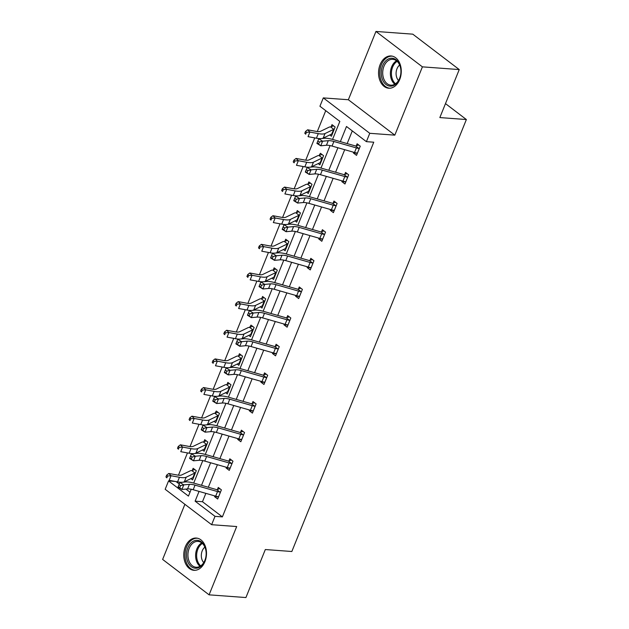 <?xml version="1.0" encoding="UTF-8"?>
<svg xmlns="http://www.w3.org/2000/svg" width="629" height="629" viewBox="0 0 629 629"><rect width="100%" height="100%" fill="white"/><g stroke="black" fill="none" stroke-linecap="round" stroke-linejoin="round"><path stroke-width="0.94" d="M399.698 79.569A16.173 11.346 94.2 0 1 388.714 88.225A16.173 11.346 94.2 0 1 380.113 64.638A16.173 11.346 94.2 0 1 391.096 55.973A16.173 11.346 94.2 0 1 399.698 79.569M204.928 561.65A16.173 11.346 94.2 0 1 193.944 570.306A16.173 11.346 94.2 0 1 185.343 546.719A16.173 11.346 94.2 0 1 196.319 538.054A16.173 11.346 94.2 0 1 204.928 561.65M184.895 504.316L162.628 559.425L209.087 594.837L236.685 526.544L211.635 524.696L165.175 489.291L168.548 480.933L188.456 496.1L191.224 489.244M459.241 69.575L422.405 66.855L375.945 31.45L412.781 34.163L459.241 69.575L439.844 117.576L466.372 119.534L291.84 551.499L265.32 549.542L245.923 597.55L209.087 594.837M175.145 481.421L168.548 480.933M325.736 110.673L317.299 131.54M314.736 137.9L305.733 160.175M303.162 166.536L294.16 188.818M291.589 195.171L282.586 217.453M280.023 223.814L271.02 246.096M268.449 252.449L259.447 274.731M256.884 281.092L247.881 303.375M245.31 309.727L236.307 332.01M233.736 338.371L224.734 360.645M222.171 367.006L213.168 389.288M210.597 395.641L201.594 417.923M199.023 424.284L190.021 446.566M187.458 452.919L178.455 475.202M332.568 139.41L339.833 121.413L319.933 106.246L323.306 97.896L369.766 133.301L366.392 141.659L346.493 126.484L340.368 141.643M375.945 31.45L348.356 99.744L323.306 97.896M466.372 119.534L445.489 103.62M345.738 181.899L341.822 181.608L344.967 183.998L348.67 174.823L345.533 172.432L344.7 174.492M341.822 181.608L342.113 180.9M322.598 239.177L318.683 238.886L321.82 241.277L325.531 232.101L322.394 229.703L321.561 231.771M318.683 238.886L318.974 238.179M299.459 296.448L295.544 296.165L298.681 298.555L302.392 289.379L299.255 286.981L298.421 289.049M295.544 296.165L295.827 295.457M276.32 353.726L272.404 353.443L275.541 355.833L279.252 346.65L276.107 344.26L275.274 346.32M272.404 353.443L272.687 352.735M253.173 411.004L249.257 410.713L252.402 413.111L256.105 403.928L252.968 401.538L252.135 403.598M249.257 410.713L249.548 410.006M230.033 468.283L226.118 467.992L229.255 470.39L232.966 461.206L229.829 458.816L228.995 460.876M226.118 467.992L226.401 467.284M352.295 130.911L347.169 143.593M344.7 149.694L335.595 172.228M333.134 178.329L324.029 200.871M321.561 206.972L312.456 229.506M309.987 235.608L300.882 258.142M298.421 264.243L289.316 286.785M286.848 292.886L277.743 315.42M275.282 321.521L266.169 344.063M263.708 350.164L254.603 372.698M252.135 378.8L243.03 401.341M240.569 407.443L231.464 429.977M228.995 436.078L219.891 458.612M217.422 464.713L208.317 487.255M205.856 493.356L202.475 501.722L222.375 516.889L373.76 142.201L366.392 141.659M218.46 496.918L214.544 496.635L217.689 499.025L221.392 489.849L218.255 487.451L217.422 489.519M214.544 496.635L214.835 495.927M241.607 439.647L237.691 439.356L240.828 441.747L244.539 432.571L241.394 430.173L240.561 432.241M237.691 439.356L237.974 438.649M264.746 382.369L260.831 382.078L263.968 384.468L267.679 375.293L264.542 372.903L263.708 374.963M260.831 382.078L261.114 381.371M287.885 325.091L283.97 324.8L287.115 327.19L290.818 318.015L287.681 315.624L286.848 317.684M283.97 324.8L284.261 324.092M311.025 267.812L307.117 267.522L310.254 269.92L313.957 260.736L310.82 258.346L309.987 260.406M307.117 267.522L307.4 266.814M334.172 210.534L330.256 210.243L333.394 212.641L337.105 203.458L333.96 201.068L333.134 203.128M330.256 210.243L330.539 209.536M357.311 153.256L353.396 152.973L356.533 155.363L360.244 146.18L357.107 143.789L356.273 145.849M353.396 152.973L353.679 152.265M222.375 516.889L215.008 516.346L211.635 524.696M348.356 99.744L394.815 135.149L422.405 66.855M394.815 135.149L369.766 133.301M199.055 491.406L195.108 501.171L215.008 516.346M337.899 147.744L328.794 170.286M326.333 176.387L317.228 198.921M314.759 205.023L305.655 227.556M303.194 233.658L294.081 256.2M291.62 262.301L282.515 284.835M280.047 290.936L270.942 313.478M268.481 319.579L259.376 342.113M256.907 348.214L247.802 370.756M245.334 376.857L236.229 399.391M233.768 405.493L224.663 428.027M222.194 434.128L213.089 456.67M210.629 462.771L201.516 485.305M193.716 483.072L202.797 460.609M205.29 454.437L214.363 431.966M216.856 425.802L225.937 403.331M228.429 397.158L237.51 374.695M240.003 368.523L249.076 346.052M251.569 339.88L260.65 317.417M263.142 311.245L272.215 288.774M274.708 282.602L283.789 260.139M286.281 253.967L295.363 231.496M297.855 225.331L306.928 202.86M309.421 196.688L318.502 174.225M320.994 168.053L330.076 145.582M176.065 481.594L179.265 484.031M185.901 489.087L190.021 492.224M331.161 126.712L331.994 124.652L335.131 127.042L331.42 136.226L329.761 134.96M319.045 155.56A7.257 2.146 22 0 0 317.574 155.788L308.965 159.931A10.363 3.074 -158 0 1 304.467 159.986L296.078 158.429L298.327 160.702L306.708 162.258A15.552 4.607 22 0 0 313.454 162.18L322.064 158.036A2.076 0.613 -158 0 1 322.229 157.989L319.045 155.56L320.42 153.287L323.558 155.685L319.854 164.861L318.188 163.595M308.013 183.99L308.847 181.93L311.992 184.321L308.281 193.504L306.622 192.238M296.448 212.633L297.281 210.566L300.418 212.964L296.707 222.139L295.048 220.873M284.874 241.269L285.708 239.209L288.845 241.599L285.141 250.774L283.475 249.509M273.308 269.904L274.142 267.844L277.279 270.234L273.568 279.418L271.909 278.152M261.735 298.547L262.568 296.487L265.705 298.877L261.994 308.053L260.335 306.787M249.619 327.394A7.257 2.146 22 0 0 248.148 327.623L239.539 331.766A10.363 3.074 -158 0 1 235.042 331.821L226.66 330.264L228.901 332.537L237.282 334.093A15.552 4.607 22 0 0 244.028 334.007L252.638 329.863A2.076 0.613 -158 0 1 252.803 329.816L249.619 327.394L250.995 325.122L254.14 327.512L250.428 336.696L248.769 335.43M238.595 355.825L239.429 353.757L242.566 356.156L238.855 365.331L237.196 364.065M227.022 384.461L227.855 382.401L230.992 384.791L227.289 393.974L225.622 392.708M214.914 413.308A7.257 2.146 22 0 0 213.435 413.536L204.826 417.68A10.363 3.074 -158 0 1 200.329 417.735L191.947 416.178L194.188 418.45L202.577 420.007A15.552 4.607 22 0 0 209.315 419.928L217.925 415.785A2.076 0.613 -158 0 1 218.09 415.73L214.914 413.308L216.282 411.036L219.427 413.434L215.716 422.609L214.057 421.344M203.882 441.739L204.716 439.679L207.853 442.069L204.142 451.245L202.483 449.979M192.309 470.374L193.142 468.314L196.279 470.704L192.576 479.888L190.909 478.622M202.475 501.722L195.108 501.171M193.347 477.781L192.741 477.741M204.92 449.145L204.315 449.098M216.494 420.502L215.889 420.463M228.06 391.867L227.454 391.82M229.035 367.651A15.552 4.607 22 0 0 230.607 367.242L239.217 363.09A2.076 0.613 -158 0 1 239.374 363.043L239.028 363.185M251.199 334.589L250.601 334.542M262.773 305.953L262.167 305.906M274.346 277.31L273.741 277.271M285.912 248.675L285.307 248.628M297.486 220.032L296.88 219.993M298.461 195.823A15.552 4.607 22 0 0 300.025 195.407L308.635 191.263A2.076 0.613 -158 0 1 308.8 191.216L308.454 191.35M320.625 162.762L320.019 162.714M332.198 134.119L331.593 134.071M179.808 487.499L180.547 485.659L178.998 484.707L178.259 486.539L181.923 489.456L187.576 488.93A10.363 3.074 22 0 1 193.197 489.732L215.692 496.171A7.257 2.146 -158 0 0 218.137 496.682L218.499 496.949L220.527 491.917L219.993 492.098A7.257 2.146 -158 0 1 217.548 491.579L195.045 485.14A10.363 3.074 22 0 0 189.431 484.346L183.778 484.865L181.923 489.456L178.038 487.058L179.894 482.474L185.555 481.948A15.552 4.607 -158 0 1 193.976 483.151L216.47 489.59A2.076 0.613 22 0 0 216.808 489.669L219.836 488.654M219.993 492.098L216.808 489.669M178.998 484.707L179.894 482.474L183.778 484.865L180.547 485.659M178.259 486.539L178.038 487.058M191.766 470.586A7.257 2.146 22 0 0 190.296 470.814L181.687 474.958A10.363 3.074 -158 0 1 177.189 475.013L168.8 473.456L171.049 475.728L179.43 477.285A15.552 4.607 22 0 0 186.176 477.207L194.786 473.055A2.076 0.613 -158 0 1 194.951 473.008L191.766 470.586L194.723 469.517M182.748 482.207A15.552 4.607 22 0 0 184.321 481.79L192.93 477.647A2.076 0.613 -158 0 1 193.095 477.6L193.41 477.828M195.446 472.772L194.951 473.008M167.589 476.011L166.693 475.099L165.946 476.939L166.842 477.843L167.589 476.011L171.049 475.728L169.193 480.32L177.575 481.877A15.552 4.607 22 0 0 182.213 482.254M166.842 477.843L165.946 476.939M166.693 475.099L168.8 473.456M232.132 463.266L231.558 463.455A7.257 2.146 -158 0 1 229.113 462.944L206.619 456.505A10.363 3.074 22 0 0 201.005 455.703L195.344 456.229L193.488 460.813L189.612 458.423L191.468 453.831L197.121 453.312A15.552 4.607 -158 0 1 205.549 454.508L228.044 460.947A2.076 0.613 22 0 0 228.382 461.033L231.401 460.019M191.381 458.856L192.12 457.024L190.571 456.064L189.824 457.904L193.488 460.813L199.149 460.294A10.363 3.074 22 0 1 204.763 461.096L227.258 467.528A7.257 2.146 -158 0 0 229.703 468.047L230.088 468.322M231.558 463.455L228.382 461.033M190.571 456.064L191.468 453.831L195.344 456.229L192.12 457.024M189.824 457.904L189.612 458.423M243.706 434.631L243.132 434.82A7.257 2.146 -158 0 1 240.687 434.301L218.192 427.862A10.363 3.074 22 0 0 212.571 427.067L206.917 427.586L205.062 432.178L201.186 429.78L203.033 425.196L208.694 424.669A15.552 4.607 -158 0 1 217.115 425.872L239.618 432.312A2.076 0.613 22 0 0 239.956 432.398L242.975 431.376M202.947 430.22L203.694 428.388L202.137 427.429L201.398 429.261L205.062 432.178L210.723 431.651A10.363 3.074 22 0 1 216.337 432.453L238.831 438.893A7.257 2.146 -158 0 0 241.277 439.404L241.662 439.687L243.667 434.647M243.132 434.82L239.956 432.398M202.137 427.429L203.033 425.196L206.917 427.586L203.694 428.388M201.398 429.261L201.186 429.78M203.34 441.951A7.257 2.146 22 0 0 201.87 442.171L193.252 446.323A10.363 3.074 -158 0 1 188.763 446.37L180.374 444.813L182.614 447.085L191.004 448.642A15.552 4.607 22 0 0 197.75 448.563L206.359 444.42A2.076 0.613 -158 0 1 206.516 444.373L203.34 441.951L206.288 440.882M194.322 453.572A15.552 4.607 22 0 0 195.894 453.155L204.504 449.012A2.076 0.613 -158 0 1 204.661 448.964L204.975 449.185M207.02 444.129L206.516 444.373M179.155 447.368L178.259 446.464L177.52 448.296L178.416 449.208L179.155 447.368L182.614 447.085L180.759 451.677L189.148 453.234A15.552 4.607 22 0 0 193.787 453.619M178.416 449.208L177.52 448.296M178.259 446.464L180.374 444.813M215.417 413.111L217.862 412.239M205.895 424.929A15.552 4.607 22 0 0 207.46 424.512L216.069 420.369A2.076 0.613 -158 0 1 216.234 420.321L216.549 420.549M218.593 415.494L218.09 415.73M190.729 418.733L189.832 417.821L189.093 419.661L189.989 420.565L190.729 418.733L194.188 418.45L192.332 423.042L200.722 424.599A15.552 4.607 22 0 0 205.353 424.984M189.989 420.565L189.093 419.661M189.832 417.821L191.947 416.178M196.217 568.231A13.995 9.82 94.2 0 1 186.467 554.872A13.995 9.82 94.2 0 1 196.413 540.311A13.995 9.82 94.2 0 1 206.131 552.521A13.995 9.82 94.2 0 1 205.769 557.436A13.995 9.82 94.2 0 1 196.217 568.231M206.131 552.616A12.957 9.089 -85.8 0 0 198.001 541.404A12.957 9.089 -85.8 0 0 197.136 541.396A12.957 9.089 -85.8 0 0 187.945 554.267A12.957 9.089 -85.8 0 0 196.099 567.248A12.957 9.089 -85.8 0 0 196.956 567.248A12.957 9.089 -85.8 0 0 205.785 557.349M204.881 547.128A9.223 6.471 -85.8 0 0 203.741 562.593M197.49 538.251L197.592 538.251A16.063 11.275 -85.8 0 0 197.49 538.251A16.063 11.275 -85.8 0 0 196.421 538.243A16.063 11.275 -85.8 0 0 185.028 554.204A16.063 11.275 -85.8 0 0 195.132 570.291A16.063 11.275 -85.8 0 0 195.234 570.299L195.132 570.291M390.986 86.149A13.995 9.82 94.2 0 1 381.245 72.791A13.995 9.82 94.2 0 1 391.183 58.23A13.995 9.82 94.2 0 1 400.901 70.44A13.995 9.82 94.2 0 1 400.539 75.354A13.995 9.82 94.2 0 1 390.986 86.149M400.909 70.534A12.957 9.089 -85.8 0 0 392.771 59.323A12.957 9.089 -85.8 0 0 391.914 59.315A12.957 9.089 -85.8 0 0 382.723 72.186A12.957 9.089 -85.8 0 0 390.868 85.167A12.957 9.089 -85.8 0 0 391.733 85.167A12.957 9.089 -85.8 0 0 400.563 75.26M399.651 65.039A9.223 6.471 -85.8 0 0 398.511 80.512M392.268 56.162L392.37 56.17A16.063 11.275 -85.8 0 0 392.268 56.162A16.063 11.275 -85.8 0 0 391.199 56.162A16.063 11.275 -85.8 0 0 379.798 72.123A16.063 11.275 -85.8 0 0 389.901 88.209A16.063 11.275 -85.8 0 0 390.011 88.217L389.901 88.209M255.272 405.996L254.706 406.177A7.257 2.146 -158 0 1 252.253 405.666L229.758 399.226A10.363 3.074 22 0 0 224.144 398.424L218.483 398.951L216.635 403.535L212.751 401.145L214.607 396.553L220.268 396.034A15.552 4.607 -158 0 1 228.689 397.229L251.183 403.669A2.076 0.613 22 0 0 251.521 403.755L254.548 402.741M214.52 401.585L215.26 399.745L213.711 398.786L212.972 400.626L216.635 403.535L222.289 403.016A10.363 3.074 22 0 1 227.902 403.818L250.405 410.257A7.257 2.146 -158 0 0 252.85 410.768L253.235 411.044M254.706 406.177L251.521 403.755M213.711 398.786L214.607 396.553L218.483 398.951L215.26 399.745M212.972 400.626L212.751 401.145M226.479 384.673A7.257 2.146 22 0 0 225.009 384.901L216.4 389.044A10.363 3.074 -158 0 1 211.902 389.099L203.513 387.543L205.762 389.815L214.143 391.372A15.552 4.607 22 0 0 220.889 391.285L229.499 387.142A2.076 0.613 -158 0 1 229.664 387.094L226.479 384.673L229.436 383.604M217.461 396.294A15.552 4.607 22 0 0 219.034 395.877L227.643 391.733A2.076 0.613 -158 0 1 227.808 391.686L228.123 391.906M230.159 386.851L229.664 387.094M202.302 390.09L201.406 389.186L200.659 391.018L201.555 391.93L202.302 390.09L205.762 389.815L203.906 394.399L212.287 395.956A15.552 4.607 22 0 0 216.926 396.341M201.555 391.93L200.659 391.018M201.406 389.186L203.513 387.543M266.845 377.353L266.271 377.542A7.257 2.146 -158 0 1 263.826 377.023L241.332 370.591A10.363 3.074 22 0 0 235.718 369.789L230.057 370.308L228.201 374.9L224.325 372.51L226.181 367.918L231.834 367.399A15.552 4.607 -158 0 1 240.262 368.594L262.757 375.033A2.076 0.613 22 0 0 263.095 375.12L266.114 374.098M226.094 372.942L226.833 371.11L225.284 370.151L224.537 371.983L228.201 374.9L233.862 374.381A10.363 3.074 22 0 1 239.476 375.175L261.971 381.614A7.257 2.146 -158 0 0 264.416 382.133L264.801 382.408M266.271 377.542L263.095 375.12M225.284 370.151L226.181 367.918L230.057 370.308L226.833 371.11M224.537 371.983L224.325 372.51M238.053 356.03A7.257 2.146 22 0 0 236.575 356.258L227.965 360.401A10.363 3.074 -158 0 1 223.476 360.456L215.087 358.9L217.327 361.172L225.717 362.729A15.552 4.607 22 0 0 232.455 362.65L241.064 358.506A2.076 0.613 -158 0 1 241.229 358.459L238.053 356.03L241.001 354.96M241.733 358.216L239.688 363.271M213.868 361.455L212.972 360.543L212.232 362.383L213.129 363.287L213.868 361.455L217.327 361.172L215.472 365.763L223.861 367.32A15.552 4.607 22 0 0 228.5 367.706M241.693 358.231L241.229 358.459M213.129 363.287L212.232 362.383M212.972 360.543L215.087 358.9M278.419 348.718L277.845 348.898A7.257 2.146 -158 0 1 275.4 348.387L252.905 341.948A10.363 3.074 22 0 0 247.283 341.146L241.63 341.673L239.775 346.264L235.891 343.866L237.746 339.275L243.407 338.756A15.552 4.607 -158 0 1 251.828 339.959L274.323 346.39A2.076 0.613 22 0 0 274.669 346.477L277.688 345.463M237.66 344.307L238.407 342.467L236.85 341.516L236.111 343.348L239.775 346.264L245.436 345.738A10.363 3.074 22 0 1 251.05 346.54L273.544 352.979A7.257 2.146 -158 0 0 275.989 353.49L276.375 353.773M277.845 348.898L274.669 346.477M236.85 341.516L237.746 339.275L241.63 341.673L238.407 342.467M236.111 343.348L235.891 343.866M250.13 327.198L252.575 326.325M253.306 329.58L250.947 334.408A2.076 0.613 -158 0 0 250.782 334.455L242.173 338.599A15.552 4.607 22 0 1 240.608 339.015M225.441 332.812L224.545 331.908L223.798 333.74L224.702 334.652L225.441 332.812L228.901 332.537L227.045 337.12L235.435 338.685A15.552 4.607 22 0 0 240.066 339.062M253.267 329.588L252.803 329.816M224.702 334.652L223.798 333.74M224.545 331.908L226.66 330.264M249.233 315.664L249.972 313.832L248.424 312.872L247.677 314.712L251.341 317.621L257.002 317.102A10.363 3.074 22 0 1 262.615 317.897L285.118 324.336A7.257 2.146 -158 0 0 287.563 324.855L287.94 325.13L289.953 320.09L289.411 320.263A7.257 2.146 -158 0 1 286.966 319.752L264.471 313.313A10.363 3.074 22 0 0 258.857 312.511L253.196 313.03L251.341 317.621L247.464 315.231L249.32 310.64L254.981 310.121A15.552 4.607 -158 0 1 263.402 311.316L285.896 317.755A2.076 0.613 22 0 0 286.234 317.842L289.254 316.827M289.411 320.263L286.234 317.842M248.424 312.872L249.32 310.64L253.196 313.03L249.972 313.832M247.677 314.712L247.464 315.231M261.192 298.759A7.257 2.146 22 0 0 259.722 298.979L251.113 303.131A10.363 3.074 -158 0 1 246.615 303.178L238.226 301.621L240.467 303.893L248.856 305.45A15.552 4.607 22 0 0 255.602 305.372L264.211 301.228A2.076 0.613 -158 0 1 264.369 301.181L261.192 298.759L264.141 297.682M252.174 310.38A15.552 4.607 22 0 0 253.746 309.963L262.356 305.82A2.076 0.613 -158 0 1 262.521 305.765L262.828 305.993M264.872 300.937L264.369 301.181M237.015 304.177L236.111 303.264L235.372 305.104L236.268 306.016L237.015 304.177L240.467 303.893L238.619 308.485L247 310.042A15.552 4.607 22 0 0 251.639 310.427M236.268 306.016L235.372 305.104M236.111 303.264L238.226 301.621M301.558 291.439L300.984 291.628A7.257 2.146 -158 0 1 298.539 291.109L276.045 284.67A10.363 3.074 22 0 0 270.431 283.876L264.77 284.394L262.914 288.986L259.038 286.588L260.893 282.004L266.547 281.478A15.552 4.607 -158 0 1 274.975 282.68L297.47 289.12A2.076 0.613 22 0 0 297.808 289.198L300.827 288.184M260.799 287.028L261.546 285.189L259.989 284.237L259.25 286.069L262.914 288.986L268.575 288.459A10.363 3.074 22 0 1 274.189 289.261L296.684 295.701A7.257 2.146 -158 0 0 299.129 296.212L299.514 296.495M300.984 291.628L297.808 289.198M259.989 284.237L260.893 282.004L264.77 284.394L261.546 285.189M259.25 286.069L259.038 286.588M272.766 270.116A7.257 2.146 22 0 0 271.288 270.344L262.678 274.488A10.363 3.074 -158 0 1 258.189 274.543L249.799 272.986L252.04 275.258L260.43 276.815A15.552 4.607 22 0 0 267.168 276.736L275.777 272.585A2.076 0.613 -158 0 1 275.942 272.538L272.766 270.116L275.714 269.047M263.748 281.737A15.552 4.607 22 0 0 265.32 281.32L273.929 277.177A2.076 0.613 -158 0 1 274.087 277.13L274.401 277.358M276.446 272.302L275.942 272.538M248.581 275.541L247.684 274.629L246.945 276.469L247.842 277.373L248.581 275.541L252.04 275.258L250.185 279.85L258.574 281.407A15.552 4.607 22 0 0 263.213 281.784M247.842 277.373L246.945 276.469M247.684 274.629L249.799 272.986M313.132 262.796L312.558 262.985A7.257 2.146 -158 0 1 310.113 262.474L287.61 256.034A10.363 3.074 22 0 0 281.996 255.232L276.343 255.759L274.488 260.343L270.604 257.953L272.459 253.361L278.12 252.842A15.552 4.607 -158 0 1 286.541 254.037L309.036 260.477A2.076 0.613 22 0 0 309.374 260.563L312.401 259.549M272.373 258.385L273.112 256.553L271.563 255.594L270.824 257.434L274.488 260.343L280.141 259.824A10.363 3.074 22 0 1 285.763 260.626L308.257 267.058A7.257 2.146 -158 0 0 310.702 267.577L311.088 267.852L313.093 262.812M312.558 262.985L309.374 260.563M271.563 255.594L272.459 253.361L276.343 255.759L273.112 256.553M270.824 257.434L270.604 257.953M284.332 241.481A7.257 2.146 22 0 0 282.861 241.701L274.252 245.853A10.363 3.074 -158 0 1 269.755 245.908L261.373 244.343L263.614 246.615L271.995 248.18A15.552 4.607 22 0 0 278.741 248.093L287.351 243.95A2.076 0.613 -158 0 1 287.516 243.903L284.332 241.481L287.288 240.412M275.313 253.102A15.552 4.607 22 0 0 276.886 252.685L285.495 248.541A2.076 0.613 -158 0 1 285.66 248.494L285.975 248.714M288.011 243.659L287.516 243.903M260.154 246.898L259.258 245.994L258.511 247.826L259.407 248.738L260.154 246.898L263.614 246.615L261.758 251.207L270.148 252.764A15.552 4.607 22 0 0 274.779 253.149M259.407 248.738L258.511 247.826M259.258 245.994L261.373 244.343M324.698 234.161L324.124 234.35A7.257 2.146 -158 0 1 321.678 233.831L299.184 227.391A10.363 3.074 22 0 0 293.57 226.597L287.909 227.116L286.053 231.708L282.177 229.31L284.033 224.726L289.694 224.199A15.552 4.607 -158 0 1 298.115 225.402L320.609 231.842A2.076 0.613 22 0 0 320.947 231.928L323.966 230.906M283.946 229.75L284.685 227.918L283.136 226.959L282.39 228.791L286.053 231.708L291.714 231.181A10.363 3.074 22 0 1 297.328 231.983L319.823 238.422A7.257 2.146 -158 0 0 322.276 238.934L322.653 239.217L324.666 234.177M324.124 234.35L320.947 231.928M283.136 226.959L284.033 224.726L287.909 227.116L284.685 227.918M282.39 228.791L282.177 229.31M336.271 205.526L335.697 205.707A7.257 2.146 -158 0 1 333.252 205.196L310.757 198.756A10.363 3.074 22 0 0 305.144 197.954L299.483 198.481L297.627 203.065L293.751 200.675L295.599 196.083L301.26 195.564A15.552 4.607 -158 0 1 309.68 196.767L332.183 203.198A2.076 0.613 22 0 0 332.521 203.285L335.54 202.271M295.512 201.115L296.259 199.275L294.702 198.316L293.963 200.156L297.627 203.065L303.288 202.546A10.363 3.074 22 0 1 308.902 203.348L331.397 209.787A7.257 2.146 -158 0 0 333.842 210.298L334.227 210.581M335.697 205.707L332.521 203.285M294.702 198.316L295.599 196.083L299.483 198.481L296.259 199.275M293.963 200.156L293.751 200.675M347.837 176.883L347.271 177.071A7.257 2.146 -158 0 1 344.826 176.552L322.323 170.121A10.363 3.074 22 0 0 316.709 169.319L311.056 169.838L309.201 174.43L305.317 172.039L307.172 167.448L312.833 166.929A15.552 4.607 -158 0 1 321.254 168.124L343.748 174.563A2.076 0.613 22 0 0 344.087 174.65L347.114 173.628M307.086 172.472L307.825 170.64L306.276 169.681L305.537 171.513L309.201 174.43L314.854 173.911A10.363 3.074 22 0 1 320.476 174.705L342.97 181.144A7.257 2.146 -158 0 0 345.415 181.663L345.801 181.938L347.806 176.898M347.271 177.071L344.087 174.65M306.276 169.681L307.172 167.448L311.056 169.838L307.825 170.64M305.537 171.513L305.317 172.039M295.905 212.838A7.257 2.146 22 0 0 294.435 213.066L285.825 217.209A10.363 3.074 -158 0 1 281.328 217.264L272.939 215.708L275.18 217.98L283.569 219.537A15.552 4.607 22 0 0 290.315 219.458L298.924 215.315A2.076 0.613 -158 0 1 299.082 215.26L295.905 212.838L298.854 211.769M286.887 224.459A15.552 4.607 22 0 0 288.459 224.05L297.069 219.898A2.076 0.613 -158 0 1 297.234 219.851L297.541 220.079M299.585 215.024L299.082 215.26M271.72 218.263L270.824 217.351L270.085 219.191L270.981 220.095L271.72 218.263L275.18 217.98L273.332 222.572L281.713 224.128A15.552 4.607 22 0 0 286.352 224.514M270.981 220.095L270.085 219.191M270.824 217.351L272.939 215.708M307.479 184.203A7.257 2.146 22 0 0 306.001 184.431L297.391 188.574A10.363 3.074 -158 0 1 292.894 188.629L284.512 187.072L286.753 189.345L295.143 190.901A15.552 4.607 22 0 0 301.881 190.815L310.49 186.671A2.076 0.613 -158 0 1 310.655 186.624L307.479 184.203L310.427 183.133M311.158 186.381L309.114 191.436M283.294 189.62L282.397 188.716L281.658 190.548L282.555 191.46L283.294 189.62L286.753 189.345L284.898 193.929L293.287 195.485A15.552 4.607 22 0 0 297.926 195.871M311.119 186.396L310.655 186.624M282.555 191.46L281.658 190.548M282.397 188.716L284.512 187.072M319.556 155.363L322.001 154.49M322.724 157.745L320.373 162.573A2.076 0.613 -158 0 0 320.208 162.628L311.599 166.771A15.552 4.607 22 0 1 310.026 167.18M294.867 160.985L293.971 160.073L293.224 161.912L294.12 162.817L294.867 160.985L298.327 160.702L296.471 165.293L304.853 166.85A15.552 4.607 22 0 0 309.492 167.235M322.693 157.761L322.229 157.989M294.12 162.817L293.224 161.912M293.971 160.073L296.078 158.429M318.659 143.837L319.398 141.997L317.849 141.045L317.102 142.877L320.766 145.794L326.427 145.268A10.363 3.074 22 0 1 332.041 146.07L354.536 152.509A7.257 2.146 -158 0 0 356.981 153.02L357.343 153.287L359.379 148.255L358.837 148.436A7.257 2.146 -158 0 1 356.391 147.917L333.897 141.478A10.363 3.074 22 0 0 328.283 140.676L322.622 141.203L320.766 145.794L316.89 143.396L318.746 138.805L324.399 138.286A15.552 4.607 -158 0 1 332.827 139.489L355.322 145.92A2.076 0.613 22 0 0 355.66 146.007L358.679 144.992M358.837 148.436L355.66 146.007M317.849 141.045L318.746 138.805L322.622 141.203L319.398 141.997M317.102 142.877L316.89 143.396M330.618 126.924A7.257 2.146 22 0 0 329.148 127.152L320.531 131.296A10.363 3.074 -158 0 1 316.041 131.351L307.652 129.794L309.893 132.066L318.282 133.623A15.552 4.607 22 0 0 325.028 133.545L333.637 129.393A2.076 0.613 -158 0 1 333.795 129.346L330.618 126.924L333.567 125.855M321.6 138.545A15.552 4.607 22 0 0 323.172 138.128L331.782 133.985A2.076 0.613 -158 0 1 331.939 133.938L332.254 134.158M334.298 129.11L333.795 129.346M306.433 132.349L305.537 131.437L304.798 133.269L305.694 134.181L306.433 132.349L309.893 132.066L308.037 136.65L316.426 138.215A15.552 4.607 22 0 0 321.065 138.592M305.694 134.181L304.798 133.269M305.537 131.437L307.652 129.794M193.197 489.732L195.045 485.14M187.576 488.93L189.431 484.346M215.692 496.171L217.548 491.579M195.415 472.78L193.386 477.804M179.43 477.285L177.575 481.877M186.176 477.207L184.321 481.79M194.786 473.055L192.93 477.647M230.065 468.306L232.101 463.282M204.763 461.096L206.619 456.505M199.149 460.294L201.005 455.703M227.258 467.528L229.113 462.944M216.337 432.453L218.192 427.862M210.723 431.651L212.571 427.067M238.831 438.893L240.687 434.301M206.98 444.145L204.952 449.169M191.004 448.642L189.148 453.234M197.75 448.563L195.894 453.155M206.359 444.42L204.504 449.012M218.554 415.502L216.525 420.534M202.577 420.007L200.722 424.599M209.315 419.928L207.46 424.512M217.925 415.785L216.069 420.369M200.022 566.312A12.957 9.089 94.2 0 1 195.658 554.22A12.957 9.089 94.2 0 1 201.752 542.898M202.389 543.456A12.533 8.79 -85.8 0 0 196.688 554.298A12.533 8.79 -85.8 0 0 200.737 565.856M394.8 84.231A12.957 9.089 94.2 0 1 390.436 72.138A12.957 9.089 94.2 0 1 396.522 60.816M397.166 61.375A12.533 8.79 -85.8 0 0 391.458 72.217A12.533 8.79 -85.8 0 0 395.515 83.775M253.212 411.028L255.24 406.004M227.902 403.818L229.758 399.226M222.289 403.016L224.144 398.424M250.405 410.257L252.253 405.666M230.128 386.866L228.099 391.891M214.143 391.372L212.287 395.956M220.889 391.285L219.034 395.877M229.499 387.142L227.643 391.733M264.778 382.393L266.806 377.369M239.476 375.175L241.332 370.591M233.862 374.381L235.718 369.789M261.971 381.614L263.826 377.023M225.717 362.729L223.861 367.32M232.455 362.65L230.607 367.242M241.064 358.506L239.217 363.09M276.351 353.75L278.38 348.725M251.05 346.54L252.905 341.948M245.436 345.738L247.283 341.146M273.544 352.979L275.4 348.387M237.282 334.093L235.435 338.685M244.028 334.007L242.173 338.599M252.638 329.863L250.782 334.455M262.615 317.897L264.471 313.313M257.002 317.102L258.857 312.511M285.118 324.336L286.966 319.752M264.84 300.953L262.804 305.977M248.856 305.45L247 310.042M255.602 305.372L253.746 309.963M264.211 301.228L262.356 305.82M299.49 296.479L301.519 291.447M274.189 289.261L276.045 284.67M268.575 288.459L270.431 283.876M296.684 295.701L298.539 291.109M276.406 272.31L274.378 277.334M260.43 276.815L258.574 281.407M267.168 276.736L265.32 281.32M275.777 272.585L273.929 277.177M285.763 260.626L287.61 256.034M280.141 259.824L281.996 255.232M308.257 267.058L310.113 262.474M287.98 243.675L285.951 248.699M271.995 248.18L270.148 252.764M278.741 248.093L276.886 252.685M287.351 243.95L285.495 248.541M297.328 231.983L299.184 227.391M291.714 231.181L293.57 226.597M319.823 238.422L321.678 233.831M334.203 210.558L336.232 205.534M308.902 203.348L310.757 198.756M303.288 202.546L305.144 197.954M331.397 209.787L333.252 205.196M320.476 174.705L322.323 170.121M314.854 173.911L316.709 169.319M342.97 181.144L344.826 176.552M299.553 215.032L297.517 220.064M283.569 219.537L281.713 224.128M290.315 219.458L288.459 224.05M298.924 215.315L297.069 219.898M295.143 190.901L293.287 195.485M301.881 190.815L300.025 195.407M310.49 186.671L308.635 191.263M306.708 162.258L304.853 166.85M313.454 162.18L311.599 166.771M322.064 158.036L320.208 162.628M332.041 146.07L333.897 141.478M326.427 145.268L328.283 140.676M354.536 152.509L356.391 147.917M334.258 129.118L332.23 134.142M318.282 133.623L316.426 138.215M325.028 133.545L323.172 138.128M333.637 129.393L331.782 133.985"/></g></svg>
